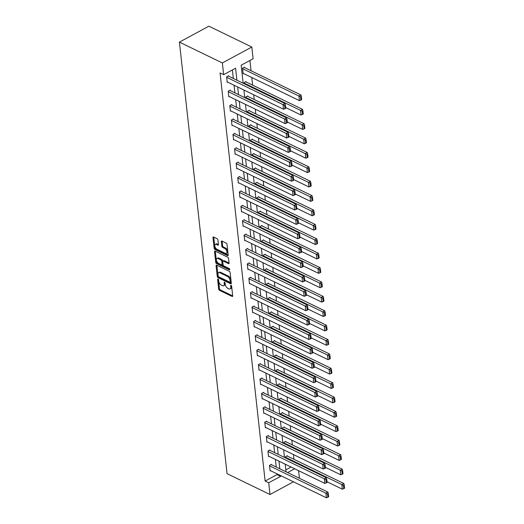 <?xml version="1.0" encoding="UTF-8"?>
<svg xmlns="http://www.w3.org/2000/svg" width="524" height="524" viewBox="0 0 524 524"><rect width="100%" height="100%" fill="white"/><g stroke="black" fill="none" stroke-linecap="round" stroke-linejoin="round"><path stroke-width="0.79" d="M218.01 279.03A0.74 0.4 -118.4 0 0 217.729 279.017A0.74 0.4 -118.4 0 0 217.591 279.423L218.652 289.045A1.055 0.57 -118.4 0 0 219.451 290.296L232.099 296.427A1.055 0.57 -118.4 0 0 232.499 296.453A1.055 0.57 -118.4 0 0 232.702 295.863L231.641 286.242A0.74 0.4 -118.4 0 0 231.077 285.37A0.74 0.4 -118.4 0 0 230.796 285.357A0.74 0.4 -118.4 0 0 230.658 285.77L230.796 287.014A3.38 1.827 -118.4 0 1 230.154 288.894A3.38 1.827 -118.4 0 1 228.864 288.816L227.809 288.305A3.38 1.827 -118.4 0 1 225.241 284.316L225.104 283.071A0.74 0.4 -118.4 0 0 224.547 282.2A0.74 0.4 -118.4 0 0 224.265 282.187A0.74 0.4 -118.4 0 0 224.121 282.593L224.259 283.844A3.38 1.827 -118.4 0 1 223.617 285.724A3.38 1.827 -118.4 0 1 222.333 285.646L221.279 285.135A3.38 1.827 -118.4 0 1 218.711 281.146L218.573 279.901A0.74 0.4 -118.4 0 0 218.01 279.03M217.918 239.972A1.055 0.57 -118.4 0 0 217.119 238.728L213.569 237.005A1.055 0.57 -118.4 0 0 213.17 236.979A1.055 0.57 -118.4 0 0 212.967 237.569L214.146 248.252A1.055 0.57 -118.4 0 0 214.951 249.503L227.599 255.64A1.055 0.57 -118.4 0 0 227.999 255.66A1.055 0.57 -118.4 0 0 228.202 255.07L227.016 244.387A1.055 0.57 -118.4 0 0 226.217 243.143L221.934 241.06A1.055 0.57 -118.4 0 0 221.528 241.04A1.055 0.57 -118.4 0 0 221.331 241.623L221.835 246.201A1.055 0.57 -118.4 0 0 222.635 247.446L224.763 248.474A2.823 1.526 -118.4 0 1 226.728 250.996A2.823 1.526 -118.4 0 1 226.368 253.38A2.823 1.526 -118.4 0 1 225.294 253.321L216.969 249.28A2.823 1.526 -118.4 0 1 215.004 246.758A2.823 1.526 -118.4 0 1 215.364 244.374A2.823 1.526 -118.4 0 1 216.438 244.439L217.827 245.108A1.055 0.57 -118.4 0 0 218.226 245.134A1.055 0.57 -118.4 0 0 218.429 244.544L217.918 239.972M268.707 482.787L265.124 481.052L220.067 72.934L223.65 74.67L222.353 62.952L179.411 42.117L227.056 473.663L269.998 494.505L268.707 482.787L280.648 476.336L280.563 475.55M216.681 265.164A1.055 0.57 -118.4 0 0 216.281 265.144A1.055 0.57 -118.4 0 0 216.078 265.733L217.257 276.417A1.055 0.57 -118.4 0 0 218.063 277.661L230.704 283.798A1.055 0.57 -118.4 0 0 231.11 283.818A1.055 0.57 -118.4 0 0 231.307 283.235L230.128 272.546A1.055 0.57 -118.4 0 0 229.329 271.301L216.681 265.164M215.705 262.334L214.526 251.651A1.055 0.57 -118.4 0 1 214.722 251.062A1.055 0.57 -118.4 0 1 215.128 251.088L227.77 257.219A1.055 0.57 -118.4 0 1 228.575 258.47L229.08 263.041A1.055 0.57 -118.4 0 1 228.877 263.631A1.055 0.57 -118.4 0 1 228.477 263.605L223.348 261.116A1.055 0.57 -118.4 0 0 222.949 261.096A1.055 0.57 -118.4 0 0 222.746 261.679L223.08 264.712A1.055 0.57 -118.4 0 0 223.886 265.963L229.224 268.55A0.74 0.4 -118.4 0 1 229.735 269.212A0.74 0.4 -118.4 0 1 229.643 269.834A0.74 0.4 -118.4 0 1 229.361 269.821L216.504 263.579A1.055 0.57 -118.4 0 1 215.705 262.334L216.497 261.902L215.318 251.219L214.526 251.651M243.156 83.251L241.164 65.205L253.112 58.754L251.815 47.036L208.873 26.2L179.411 42.117M265.124 481.052L277.072 474.6L276.986 473.814M276.233 467.041L275.395 459.424M274.648 452.651L273.803 445.033M273.056 438.261L272.218 430.636M271.471 423.87L270.626 416.246M269.88 409.48L269.041 401.856M268.295 395.089L267.45 387.465M266.703 380.699L265.865 373.075M265.111 366.309L264.273 358.685M263.526 351.912L262.681 344.294M261.935 337.522L261.096 329.904M260.349 323.131L259.504 315.514M258.758 308.741L257.919 301.117M257.173 294.35L256.328 286.726M255.581 279.96L254.743 272.336M253.996 265.57L253.151 257.946M252.404 251.179L251.566 243.555M250.813 236.782L249.974 229.165M249.228 222.392L248.383 214.774M247.636 208.002L246.797 200.384M246.051 193.611L245.206 185.987M244.459 179.221L243.621 171.597M242.874 164.831L242.029 157.207M241.282 150.44L240.444 142.816M239.691 136.05L238.852 128.426M238.106 121.653L237.261 114.035M236.514 107.263L235.676 99.645M234.929 92.872L234.084 85.255M233.337 78.482L232.394 69.947M271.556 464.775L271.504 464.31L269.513 465.384L270.122 470.919L270.548 470.69M269.965 450.378L269.919 449.92L267.928 450.994L268.537 456.528L268.963 456.299M268.38 435.988L268.327 435.529L266.336 436.603L266.945 442.138L267.371 441.909M266.788 421.597L266.736 421.139L264.744 422.213L265.36 427.748L265.786 427.519M265.203 407.207L265.151 406.748L263.159 407.823L263.769 413.357L264.194 413.128M263.611 392.817L263.559 392.358L261.568 393.432L262.183 398.967L262.609 398.738M262.02 378.426L261.974 377.961L259.983 379.042L260.592 384.577L261.017 384.347M260.435 364.036L260.382 363.571L258.391 364.652L259.007 370.186L259.432 369.951M258.843 349.646L258.797 349.181L256.806 350.255L257.415 355.789L257.841 355.56M257.258 335.255L257.205 334.79L255.214 335.864L255.823 341.399L256.249 341.17M255.666 320.858L255.614 320.4L253.629 321.474L254.238 327.009L254.664 326.779M254.081 306.468L254.029 306.009L252.037 307.084L252.647 312.618L253.072 312.389M252.489 292.078L252.437 291.619L250.446 292.693L251.062 298.228L251.487 297.999M250.904 277.687L250.852 277.229L248.861 278.303L249.47 283.838L249.896 283.608M249.313 263.297L249.26 262.838L247.269 263.913L247.885 269.447L248.311 269.218M247.721 248.907L247.675 248.442L245.684 249.522L246.293 255.057L246.719 254.828M246.136 234.516L246.084 234.051L244.092 235.125L244.701 240.667L245.127 240.431M244.544 220.126L244.492 219.661L242.507 220.735L243.116 226.27L243.542 226.041M242.959 205.729L242.907 205.27L240.916 206.345L241.525 211.879L241.95 211.65M241.368 191.339L241.315 190.88L239.324 191.954L239.94 197.489L240.365 197.26M239.782 176.948L239.73 176.49L237.739 177.564L238.348 183.099L238.774 182.869M238.191 162.558L238.138 162.099L236.147 163.174L236.763 168.708L237.189 168.479M236.599 148.168L236.553 147.709L234.562 148.783L235.171 154.318L235.597 154.089M235.014 133.777L234.962 133.312L232.97 134.393L233.58 139.928L234.005 139.698M233.422 119.387L233.377 118.922L231.385 120.003L231.994 125.537L232.42 125.302M231.837 104.997L231.785 104.531L229.794 105.606L230.403 111.14L230.829 110.911M230.246 90.606L230.193 90.141L228.202 91.215L228.818 96.75L229.243 96.521M228.661 76.209L228.608 75.751L226.617 76.825L227.226 82.36L227.652 82.13M293.944 459.306L293.42 454.55M292.353 444.915L291.829 440.16M290.768 430.525L290.244 425.763M289.176 416.135L288.652 411.373M287.591 401.738L287.067 396.982M285.999 387.347L285.475 382.592M284.414 372.957L283.884 368.202M282.822 358.567L282.298 353.811M281.237 344.176L280.707 339.421M279.646 329.786L279.122 325.031M278.054 315.396L277.53 310.634M276.469 301.005L275.945 296.243M274.877 286.615L274.353 281.853M273.292 272.218L272.768 267.463M271.701 257.828L271.177 253.072M270.115 243.437L269.585 238.682M268.524 229.047L268 224.292M266.932 214.657L266.408 209.901M265.347 200.266L264.823 195.511M263.755 185.876L263.231 181.114M262.17 171.486L261.646 166.724M260.579 157.089L260.055 152.333M258.994 142.698L258.463 137.943M257.402 128.308L256.878 123.553M255.817 113.918L255.286 109.162M254.225 99.527L253.701 94.772M252.633 85.137L251.795 77.513M251.048 70.747L249.915 60.483M285.842 469.858L291.075 467.035M287.479 456.168L287.427 455.71L285.442 456.784L285.567 457.95M285.894 441.778L285.842 441.319L283.851 442.394L283.982 443.559M284.303 427.388L284.25 426.922L282.259 428.003L282.39 429.169M282.718 412.997L282.665 412.532L280.674 413.613L280.805 414.779M281.126 398.607L281.074 398.142L279.082 399.216L279.213 400.388M279.534 384.216L279.488 383.751L277.497 384.826L277.622 385.998M277.949 369.82L277.897 369.361L275.906 370.435L276.037 371.608M276.358 355.429L276.312 354.971L274.321 356.045L274.445 357.211M274.773 341.039L274.72 340.58L272.729 341.655L272.86 342.82M273.181 326.649L273.128 326.19L271.137 327.264L271.268 328.43M271.596 312.258L271.543 311.8L269.552 312.874L269.683 314.04M270.004 297.868L269.952 297.403L267.961 298.483L268.091 299.649M268.412 283.477L268.367 283.012L266.375 284.087L266.5 285.259M266.827 269.087L266.775 268.622L264.784 269.696L264.915 270.869M265.236 254.69L265.19 254.232L263.199 255.306L263.323 256.478M263.651 240.3L263.598 239.841L261.607 240.916L261.738 242.088M262.059 225.91L262.007 225.451L260.022 226.525L260.146 227.691M260.474 211.519L260.421 211.061L258.43 212.135L258.561 213.301M258.882 197.129L258.83 196.67L256.839 197.744L256.97 198.91M257.297 182.738L257.245 182.273L255.254 183.354L255.385 184.52M255.705 168.348L255.653 167.883L253.662 168.964L253.793 170.13M254.114 153.958L254.068 153.493L252.077 154.567L252.201 155.739M252.529 139.567L252.476 139.102L250.485 140.177L250.616 141.349M250.937 125.171L250.885 124.712L248.9 125.786L249.024 126.959M249.352 110.78L249.3 110.322L247.308 111.396L247.439 112.562M247.76 96.39L247.708 95.931L245.717 97.005L245.848 98.171M246.175 81.999L246.123 81.541L244.132 82.615L244.263 83.781M244.584 67.609L244.531 67.151L242.54 68.225L243.156 73.76L243.581 73.53M298.588 470.676L299.427 478.301M251.815 47.036L222.353 62.952M236.92 80.218L235.59 68.218L223.65 74.67M279.816 468.777L278.971 461.159M278.224 454.387L277.386 446.769M276.639 439.996L275.794 432.379M275.048 425.606L274.209 417.982M273.463 411.216L272.618 403.591M271.871 396.825L271.032 389.201M270.279 382.435L269.441 374.811M268.694 368.045L267.849 360.42M267.102 353.654L266.264 346.03M265.517 339.257L264.672 331.64M263.926 324.867L263.087 317.249M262.341 310.477L261.496 302.859M260.749 296.086L259.911 288.462M259.157 281.696L258.319 274.072M257.572 267.306L256.727 259.681M255.981 252.915L255.142 245.291M254.395 238.525L253.551 230.901M252.804 224.128L251.965 216.51M251.219 209.738L250.374 202.12M249.627 195.347L248.789 187.73M248.042 180.957L247.197 173.333M246.45 166.567L245.605 158.942M244.859 152.176L244.02 144.552M243.274 137.786L242.429 130.162M241.682 123.395L240.844 115.771M240.097 108.999L239.252 101.381M238.505 94.608L237.667 86.991M269.998 494.505L293.479 481.818M287.624 472.569L294.658 468.77M243.902 90.017L244.747 97.641M245.494 104.407L246.332 112.031M247.086 118.797L247.924 126.422M248.671 133.188L249.516 140.812M250.262 147.585L251.101 155.202M251.847 161.975L252.692 169.593M253.439 176.365L254.278 183.983M255.024 190.756L255.869 198.38M256.616 205.146L257.454 212.77M258.208 219.536L259.046 227.161M259.793 233.927L260.638 241.551M261.384 248.317L262.223 255.941M262.969 262.714L263.814 270.332M264.561 277.104L265.399 284.722M266.146 291.495L266.991 299.112M267.738 305.885L268.576 313.503M269.323 320.275L270.168 327.9M270.915 334.666L271.753 342.29M272.506 349.056L273.345 356.68M274.091 363.446L274.936 371.071M275.683 377.837L276.521 385.461M277.268 392.234L278.113 399.851M278.86 406.624L279.698 414.242M280.445 421.014L281.29 428.632M282.036 435.405L282.875 443.029M283.628 449.795L284.466 457.419M285.213 464.185L286.058 471.81M277.072 474.6L280.648 476.336M223.617 285.724L224.416 285.292A3.38 1.827 -118.4 0 0 225.058 283.412L224.259 283.844M224.973 282.659L225.058 283.412M230.154 288.894L230.946 288.462A3.38 1.827 -118.4 0 0 231.588 286.582L230.796 287.014M231.51 285.829L231.588 286.582M218.442 279.488L219.451 288.619A1.055 0.57 -118.4 0 0 220.25 289.864L232.708 295.909M216.871 265.255A1.055 0.57 -118.4 0 0 216.877 265.301L218.056 275.984A1.055 0.57 -118.4 0 0 218.855 277.229L231.313 283.274M218.128 275.899A0.74 0.4 -118.4 0 0 218.691 276.77L229.794 282.154A0.74 0.4 -118.4 0 0 230.075 282.174A0.74 0.4 -118.4 0 0 230.213 281.761L230.069 280.445A3.38 1.827 -118.4 0 0 227.501 276.456L219.916 272.775A3.38 1.827 -118.4 0 0 218.626 272.703A3.38 1.827 -118.4 0 0 217.984 274.583L218.128 275.899M230.586 281.722A0.74 0.4 -118.4 0 0 230.868 281.742A0.74 0.4 -118.4 0 0 231.012 281.329L230.213 281.761M218.626 272.703L219.425 272.27A3.38 1.827 -118.4 0 1 220.709 272.349L228.3 276.03A3.38 1.827 -118.4 0 1 230.868 280.019L231.012 281.329M229.08 263.081L224.141 260.683A1.055 0.57 -118.4 0 0 223.741 260.664L222.949 261.096M229.722 269.179L217.303 263.153L216.504 263.579M218.023 258.535A2.823 1.526 -118.4 0 0 216.949 258.47A2.823 1.526 -118.4 0 0 216.595 260.86A2.823 1.526 -118.4 0 0 218.56 263.376L221.495 264.803A1.055 0.57 -118.4 0 0 221.894 264.823A1.055 0.57 -118.4 0 0 222.097 264.24L221.763 261.201A1.055 0.57 -118.4 0 0 220.958 259.956L218.023 258.535L218.822 258.103A2.823 1.526 -118.4 0 0 217.748 258.044L216.949 258.47M221.894 264.823L222.693 264.397A1.055 0.57 -118.4 0 0 222.89 263.808L222.097 264.24M218.822 258.103L221.757 259.524A1.055 0.57 -118.4 0 1 222.556 260.775L222.89 263.808M216.497 261.902A1.055 0.57 -118.4 0 0 217.303 263.153M215.364 244.374L216.157 243.942A2.823 1.526 -118.4 0 1 217.231 244.007L218.429 244.59M226.368 253.38L227.167 252.954A2.823 1.526 -118.4 0 0 227.521 250.564A2.823 1.526 -118.4 0 0 225.556 248.048L224.763 248.474M222.124 241.151A1.055 0.57 -118.4 0 0 222.124 241.197L222.628 245.769A1.055 0.57 -118.4 0 0 223.434 247.014L225.556 248.048M213.759 237.097A1.055 0.57 -118.4 0 0 213.766 237.136L214.945 247.826A1.055 0.57 -118.4 0 0 215.744 249.07L228.202 255.116M285.488 457.242L341.831 484.582L342.342 489.2L327.002 481.752M343.436 485.407L343.79 488.637L344.589 488.204L344.235 484.975L343.436 485.407L341.831 484.582L343.823 483.508L287.001 455.939M342.342 489.2L343.79 488.637M344.235 484.975L343.823 483.508M269.565 465.849L325.908 493.189L327.9 492.115L271.078 464.539M270.076 470.46L326.413 497.8L325.908 493.189L327.513 494.008L327.867 497.237L328.666 496.804L328.306 493.575L327.513 494.008M327.9 492.115L328.306 493.575M327.867 497.237L326.413 497.8M283.903 442.852L340.24 470.192L340.751 474.803L325.411 467.362M341.844 471.017L342.205 474.24L342.997 473.814L342.644 470.585L341.844 471.017L340.24 470.192L342.231 469.118L285.416 441.549M340.751 474.803L342.205 474.24M342.644 470.585L342.231 469.118M282.312 428.462L338.655 455.801L339.166 460.413L323.825 452.972M340.259 456.62L340.613 459.849L341.412 459.424L341.052 456.194L340.259 456.62L338.655 455.801L340.646 454.727L283.825 427.158M339.166 460.413L340.613 459.849M341.052 456.194L340.646 454.727M267.974 451.459L324.317 478.798L326.308 477.718L269.493 450.149M268.484 456.07L324.828 483.41L324.317 478.798L325.921 479.617L326.275 482.846L327.074 482.414L326.721 479.185L325.921 479.617M326.308 477.718L326.721 479.185M326.275 482.846L324.828 483.41M266.389 437.068L322.732 464.408L324.716 463.327L267.902 435.758M266.899 441.68L323.236 469.019L322.732 464.408L324.33 465.227L324.69 468.456L325.483 468.024L325.129 464.795L324.33 465.227M324.716 463.327L325.129 464.795M324.69 468.456L323.236 469.019M280.726 414.071L337.063 441.411L337.574 446.022L322.234 438.581M338.668 442.23L339.028 445.459L339.821 445.033L339.467 441.804L338.668 442.23L337.063 441.411L339.054 440.337L282.24 412.761M337.574 446.022L339.028 445.459M339.467 441.804L339.054 440.337M279.135 399.681L335.478 427.021L335.989 431.632L320.649 424.191M337.083 427.839L337.436 431.069L338.235 430.636L337.875 427.407L337.083 427.839L335.478 427.021L337.469 425.947L280.648 398.371M335.989 431.632L337.436 431.069M337.875 427.407L337.469 425.947M277.543 385.291L333.886 412.63L334.397 417.242L319.057 409.794M335.491 413.449L335.851 416.678L336.644 416.246L336.29 413.017L335.491 413.449L333.886 412.63L335.877 411.556L279.063 383.981M334.397 417.242L335.851 416.678M336.29 413.017L335.877 411.556M264.797 422.671L321.14 450.011L323.131 448.937L266.31 421.368M265.308 427.289L321.651 454.629L321.14 450.011L322.745 450.837L323.098 454.066L323.898 453.633L323.537 450.404L322.745 450.837M323.131 448.937L323.537 450.404M323.098 454.066L321.651 454.629M263.212 408.281L319.548 435.621L321.539 434.547L264.725 406.978M263.716 412.899L320.059 440.239L319.548 435.621L321.153 436.446L321.513 439.675L322.306 439.243L321.952 436.014L321.153 436.446M321.539 434.547L321.952 436.014M321.513 439.675L320.059 440.239M261.62 393.891L317.963 421.231L319.954 420.156L263.133 392.587M262.131 398.502L318.474 425.842L317.963 421.231L319.568 422.056L319.922 425.278L320.721 424.853L320.361 421.624L319.568 422.056M319.954 420.156L320.361 421.624M319.922 425.278L318.474 425.842M275.958 370.9L332.301 398.24L332.806 402.851L317.465 395.404M333.906 399.059L334.26 402.288L335.059 401.856L334.698 398.626L333.906 399.059L332.301 398.24L334.292 397.159L277.471 369.59M332.806 402.851L334.26 402.288M334.698 398.626L334.292 397.159M260.035 379.5L316.372 406.84L318.363 405.766L261.548 378.197M260.539 384.112L316.882 411.451L316.372 406.84L317.976 407.659L318.337 410.888L319.129 410.462L318.775 407.233L317.976 407.659M318.363 405.766L318.775 407.233M318.337 410.888L316.882 411.451M274.366 356.503L330.709 383.843L331.22 388.461L315.88 381.014M332.314 384.668L332.668 387.898L333.467 387.465L333.113 384.236L332.314 384.668L330.709 383.843L332.701 382.769L275.886 355.2M331.22 388.461L332.668 387.898M333.113 384.236L332.701 382.769M258.443 365.11L314.786 392.45L316.778 391.376L259.956 363.8M258.954 369.721L315.291 397.061L314.786 392.45L316.391 393.269L316.745 396.498L317.544 396.072L317.184 392.843L316.391 393.269M316.778 391.376L317.184 392.843M316.745 396.498L315.291 397.061M272.781 342.113L329.124 369.453L329.629 374.071L314.289 366.623M330.723 370.278L331.083 373.507L331.875 373.075L331.522 369.846L330.723 370.278L329.124 369.453L331.109 368.379L274.294 340.81M329.629 374.071L331.083 373.507M331.522 369.846L331.109 368.379M256.852 350.72L313.195 378.059L315.186 376.985L258.371 349.41M257.363 355.331L313.706 382.671L313.195 378.059L314.8 378.878L315.153 382.107L315.952 381.675L315.599 378.446L314.8 378.878M315.186 376.985L315.599 378.446M315.153 382.107L313.706 382.671M271.19 327.723L327.533 355.062L328.044 359.674L312.704 352.233M329.137 355.888L329.491 359.117L330.29 358.685L329.93 355.455L329.137 355.888L327.533 355.062L329.524 353.988L272.703 326.419M328.044 359.674L329.491 359.117M329.93 355.455L329.524 353.988M255.267 336.329L311.61 363.669L313.601 362.595L256.78 335.019M255.778 340.941L312.114 368.28L311.61 363.669L313.208 364.488L313.568 367.717L314.361 367.285L314.007 364.056L313.208 364.488M313.601 362.595L314.007 364.056M313.568 367.717L312.114 368.28M269.605 313.332L325.941 340.672L326.452 345.283L311.112 337.842M327.546 341.491L327.906 344.72L328.699 344.294L328.345 341.065L327.546 341.491L325.941 340.672L327.932 339.598L271.118 312.029M326.452 345.283L327.906 344.72M328.345 341.065L327.932 339.598M253.675 321.939L310.018 349.279L312.009 348.198L255.188 320.629M254.186 326.55L310.529 353.89L310.018 349.279L311.623 350.098L311.977 353.327L312.776 352.894L312.422 349.665L311.623 350.098M312.009 348.198L312.422 349.665M311.977 353.327L310.529 353.89M268.013 298.942L324.356 326.282L324.867 330.893L309.527 323.452M325.961 327.1L326.314 330.33L327.114 329.904L326.753 326.675L325.961 327.1L324.356 326.282L326.347 325.208L269.526 297.639M324.867 330.893L326.314 330.33M326.753 326.675L326.347 325.208M252.09 307.542L308.426 334.882L310.418 333.808L253.603 306.239M252.594 312.16L308.937 339.5L308.426 334.882L310.031 335.707L310.391 338.936L311.184 338.504L310.83 335.275L310.031 335.707M310.418 333.808L310.83 335.275M310.391 338.936L308.937 339.5M266.428 284.552L322.764 311.891L323.275 316.503L307.935 309.062M324.369 312.71L324.729 315.939L325.522 315.507L325.168 312.284L324.369 312.71L322.764 311.891L324.756 310.817L267.941 283.242M323.275 316.503L324.729 315.939M325.168 312.284L324.756 310.817M250.498 293.152L306.841 320.492L308.833 319.417L252.011 291.848M251.009 297.77L307.352 325.109L306.841 320.492L308.446 321.317L308.8 324.546L309.599 324.114L309.239 320.885L308.446 321.317M308.833 319.417L309.239 320.885M308.8 324.546L307.352 325.109M264.836 270.161L321.179 297.501L321.684 302.112L306.344 294.671M322.784 298.32L323.138 301.549L323.937 301.117L323.577 297.887L322.784 298.32L321.179 297.501L323.17 296.427L266.349 268.851M321.684 302.112L323.138 301.549M323.577 297.887L323.17 296.427M248.913 278.761L305.25 306.101L307.241 305.027L250.426 277.458M249.417 283.373L305.761 310.712L305.25 306.101L306.854 306.926L307.215 310.156L308.007 309.723L307.654 306.494L306.854 306.926M307.241 305.027L307.654 306.494M307.215 310.156L305.761 310.712M263.245 255.771L319.588 283.111L320.099 287.722L304.758 280.274M321.192 283.929L321.546 287.159L322.345 286.726L321.991 283.497L321.192 283.929L319.588 283.111L321.579 282.03L264.764 254.461M320.099 287.722L321.546 287.159M321.991 283.497L321.579 282.03M247.321 264.371L303.665 291.711L305.656 290.637L248.834 263.068M247.832 268.982L304.175 296.322L303.665 291.711L305.269 292.53L305.623 295.759L306.422 295.333L306.062 292.104L305.269 292.53M305.656 290.637L306.062 292.104M305.623 295.759L304.175 296.322M261.659 241.381L318.002 268.72L318.507 273.332L303.167 265.884M319.601 269.539L319.961 272.768L320.754 272.336L320.4 269.107L319.601 269.539L318.002 268.72L319.994 267.64L263.172 240.071M318.507 273.332L319.961 272.768M320.4 269.107L319.994 267.64M245.73 249.981L302.073 277.32L304.064 276.246L247.249 248.677M246.241 254.592L302.584 281.932L302.073 277.32L303.678 278.139L304.038 281.368L304.83 280.943L304.477 277.713L303.678 278.139M304.064 276.246L304.477 277.713M304.038 281.368L302.584 281.932M260.068 226.984L316.411 254.323L316.922 258.941L301.582 251.494M318.016 255.149L318.369 258.378L319.168 257.946L318.808 254.716L318.016 255.149L316.411 254.323L318.402 253.249L261.581 225.68M316.922 258.941L318.369 258.378M318.808 254.716L318.402 253.249M244.145 235.59L300.488 262.93L302.479 261.856L245.658 234.28M244.656 240.202L300.992 267.541L300.488 262.93L302.093 263.749L302.446 266.978L303.245 266.546L302.885 263.323L302.093 263.749M302.479 261.856L302.885 263.323M302.446 266.978L300.992 267.541M258.483 212.593L314.819 239.933L315.33 244.551L299.99 237.103M316.424 240.758L316.784 243.988L317.577 243.555L317.223 240.326L316.424 240.758L314.819 239.933L316.81 238.859L259.996 211.29M315.33 244.551L316.784 243.988M317.223 240.326L316.81 238.859M242.553 221.2L298.896 248.54L300.887 247.466L244.073 219.89M243.064 225.811L299.407 253.151L298.896 248.54L300.501 249.358L300.855 252.588L301.654 252.155L301.3 248.926L300.501 249.358M300.887 247.466L301.3 248.926M300.855 252.588L299.407 253.151M256.891 198.203L313.234 225.543L313.745 230.154L298.405 222.713M314.839 226.361L315.193 229.591L315.992 229.165L315.631 225.936L314.839 226.361L313.234 225.543L315.225 224.469L258.404 196.9M313.745 230.154L315.193 229.591M315.631 225.936L315.225 224.469M240.968 206.81L297.311 234.149L299.296 233.069L242.481 205.5M241.479 211.421L297.815 238.761L297.311 234.149L298.909 234.968L299.269 238.197L300.062 237.765L299.708 234.536L298.909 234.968M299.296 233.069L299.708 234.536M299.269 238.197L297.815 238.761M255.306 183.813L311.642 211.152L312.153 215.764L296.813 208.323M313.247 211.971L313.607 215.2L314.4 214.774L314.046 211.545L313.247 211.971L311.642 211.152L313.634 210.078L256.819 182.509M312.153 215.764L313.607 215.2M314.046 211.545L313.634 210.078M239.376 192.419L295.719 219.759L297.711 218.678L240.889 191.109M239.887 197.031L296.23 224.37L295.719 219.759L297.324 220.578L297.678 223.807L298.477 223.375L298.117 220.146L297.324 220.578M297.711 218.678L298.117 220.146M297.678 223.807L296.23 224.37M253.714 169.422L310.057 196.762L310.568 201.373L295.228 193.932M311.662 197.581L312.016 200.81L312.815 200.384L312.455 197.155L311.662 197.581L310.057 196.762L312.049 195.688L255.227 168.112M310.568 201.373L312.016 200.81M312.455 197.155L312.049 195.688M237.791 178.022L294.128 205.362L296.119 204.288L239.304 176.719M238.296 182.64L294.639 209.98L294.128 205.362L295.733 206.187L296.093 209.417L296.885 208.984L296.532 205.755L295.733 206.187M296.119 204.288L296.532 205.755M296.093 209.417L294.639 209.98M252.123 155.032L308.466 182.372L308.977 186.983L293.637 179.542M310.07 183.19L310.431 186.42L311.223 185.987L310.87 182.758L310.07 183.19L308.466 182.372L310.457 181.297L253.642 153.722M308.977 186.983L310.431 186.42M310.87 182.758L310.457 181.297M236.2 163.632L292.543 190.972L294.534 189.898L237.713 162.329M236.71 168.243L293.054 195.59L292.543 190.972L294.147 191.797L294.501 195.026L295.3 194.594L294.94 191.365L294.147 191.797M294.534 189.898L294.94 191.365M294.501 195.026L293.054 195.59M250.538 140.642L306.881 167.981L307.385 172.593L292.045 165.145M308.485 168.8L308.839 172.029L309.638 171.597L309.278 168.368L308.485 168.8L306.881 167.981L308.872 166.907L252.051 139.332M307.385 172.593L308.839 172.029M309.278 168.368L308.872 166.907M234.614 149.242L290.951 176.581L292.942 175.507L236.127 147.938M235.119 153.853L291.462 181.193L290.951 176.581L292.556 177.4L292.916 180.629L293.709 180.204L293.355 176.974L292.556 177.4M292.942 175.507L293.355 176.974M292.916 180.629L291.462 181.193M248.946 126.251L305.289 153.591L305.8 158.202L290.46 150.755M306.894 154.41L307.247 157.639L308.047 157.207L307.693 153.977L306.894 154.41L305.289 153.591L307.28 152.51L250.459 124.941M305.8 158.202L307.247 157.639M307.693 153.977L307.28 152.51M233.023 134.851L289.366 162.191L291.357 161.117L234.536 133.548M233.534 139.463L289.87 166.802L289.366 162.191L290.971 163.01L291.324 166.239L292.123 165.813L291.763 162.584L290.971 163.01M291.357 161.117L291.763 162.584M291.324 166.239L289.87 166.802M247.361 111.854L303.704 139.194L304.208 143.812L288.868 136.364M305.302 140.019L305.662 143.249L306.455 142.816L306.101 139.587L305.302 140.019L303.704 139.194L305.689 138.12L248.874 110.551M304.208 143.812L305.662 143.249M306.101 139.587L305.689 138.12M231.431 120.461L287.774 147.801L289.765 146.727L232.951 119.151M231.942 125.072L288.285 152.412L287.774 147.801L289.379 148.62L289.733 151.849L290.532 151.423L290.178 148.194L289.379 148.62M289.765 146.727L290.178 148.194M289.733 151.849L288.285 152.412M245.769 97.464L302.112 124.804L302.623 129.421L287.283 121.974M303.717 125.629L304.071 128.858L304.87 128.426L304.51 125.197L303.717 125.629L302.112 124.804L304.103 123.73L247.282 96.161M302.623 129.421L304.071 128.858M304.51 125.197L304.103 123.73M229.846 106.071L286.189 133.41L288.18 132.336L231.359 104.761M230.357 110.682L286.694 138.022L286.189 133.41L287.787 134.229L288.148 137.458L288.94 137.026L288.586 133.797L287.787 134.229M288.18 132.336L288.586 133.797M288.148 137.458L286.694 138.022M244.184 83.074L300.521 110.413L301.031 115.025L285.691 107.584M302.125 111.239L302.486 114.461L303.278 114.035L302.924 110.806L302.125 111.239L300.521 110.413L302.512 109.339L245.697 81.77M301.031 115.025L302.486 114.461M302.924 110.806L302.512 109.339M228.254 91.68L284.598 119.02L286.589 117.946L229.767 90.37M228.765 96.292L285.108 123.631L284.598 119.02L286.202 119.839L286.556 123.068L287.355 122.636L286.995 119.407L286.202 119.839M286.589 117.946L286.995 119.407M286.556 123.068L285.108 123.631M242.592 68.683L298.935 96.023L299.446 100.634L243.103 73.295M300.54 96.842L300.894 100.071L301.693 99.645L301.333 96.416L300.54 96.842L298.935 96.023L300.927 94.949L244.105 67.38M299.446 100.634L300.894 100.071M301.333 96.416L300.927 94.949M226.669 77.29L283.006 104.63L284.997 103.549L228.182 75.98M227.174 81.901L283.517 109.241L283.006 104.63L284.611 105.448L284.971 108.678L285.763 108.245L285.41 105.016L284.611 105.448M284.997 103.549L285.41 105.016M284.971 108.678L283.517 109.241M218.154 279.122L217.591 279.423M231.222 285.462L230.658 285.77M224.685 282.292L224.121 282.593M232.702 296.106L232.099 296.427M220.25 289.864L219.451 290.296M219.451 288.619L218.652 289.045M231.307 283.471L230.704 283.798M218.855 277.229L218.063 277.661M218.056 275.984L217.257 276.417M216.877 265.301L216.078 265.733M230.868 280.019L230.069 280.445M228.3 276.03L227.501 276.456M220.709 272.349L219.916 272.775M229.08 263.277L228.477 263.605M224.141 260.683L223.348 261.116M229.781 269.591L229.361 269.821M222.556 260.775L221.763 261.201M221.757 259.524L220.958 259.956M218.429 244.787L217.827 245.108M217.231 244.007L216.438 244.439M223.434 247.014L222.635 247.446M222.628 245.769L221.835 246.201M222.124 241.197L221.331 241.623M228.202 255.312L227.599 255.64M215.744 249.07L214.951 249.503M214.945 247.826L214.146 248.252M213.766 237.136L212.967 237.569M230.868 281.742L230.075 282.174"/></g></svg>
